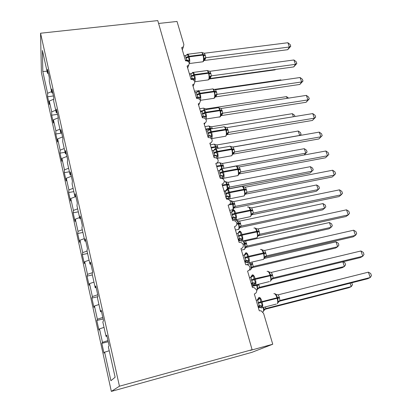 <?xml version="1.0" encoding="UTF-8"?>
<svg xmlns="http://www.w3.org/2000/svg" width="412" height="412" viewBox="0 0 412 412"><rect width="100%" height="100%" fill="white"/><g stroke="black" fill="none" stroke-linecap="round" stroke-linejoin="round"><path stroke-width="0.62" d="M111.338 391.4L251.871 352.353L272.744 344.231L250.331 350.401L252.093 349.695L157.775 20.6L40.556 33.223L41.416 72.759L111.338 391.4L119.449 386.204L40.556 33.223M158.599 23.463L177.021 21.455L183.87 44.553L183.402 46.783L181.666 47.643L185.56 60.842C187.342 60.76 188.603 61.491 189.345 63.036L188.696 65.271L187.084 66.023L191.055 79.47C192.852 79.377 194.124 80.113 194.876 81.684L194.062 84.13L192.61 84.754L196.653 98.463C198.466 98.35 199.753 99.096 200.51 100.698L199.501 103.355L198.244 103.85L202.364 117.827C204.187 117.698 205.49 118.45 206.263 120.077C206.479 121.329 206.062 122.287 205.006 122.961L203.986 123.317L208.189 137.572C210.027 137.428 211.335 138.185 212.123 139.843C212.355 141.254 211.845 142.289 210.589 142.943L209.842 143.17L214.132 157.708C215.981 157.549 217.304 158.311 218.102 160.005C218.345 161.597 217.727 162.699 216.243 163.312L215.816 163.42L220.188 178.257C222.053 178.072 223.392 178.844 224.2 180.569C224.447 182.362 223.711 183.531 221.991 184.066L226.554 199.187C228.361 199.084 229.654 199.872 230.421 201.55C230.679 203.425 229.911 204.63 228.124 205.166L232.682 220.611L233.238 220.544C234.907 220.595 236.086 221.404 236.771 222.964C237.039 224.88 236.272 226.121 234.474 226.682L239.125 242.447L240.052 242.38C241.576 242.565 242.642 243.379 243.255 244.826C243.528 246.783 242.761 248.055 240.948 248.647L245.701 264.746L246.984 264.705C248.359 264.993 249.327 265.807 249.873 267.146C250.156 269.144 249.389 270.452 247.566 271.07L252.417 287.514L254.034 287.53L256.635 289.935C256.928 291.979 256.156 293.329 254.322 293.977L259.277 310.772L261.198 310.859L263.613 313.45L272.744 344.231M108.217 341.744L101.841 343.356L102.459 342.331L107.959 340.595M101.841 343.356L103.989 353.105L104.633 352.188L110.91 380.698L115.128 377.248L108.366 346.863L109.118 345.792L106.749 335.167L106.028 336.367L102.84 322.035L103.515 320.66L101.198 310.277L100.559 311.771L97.438 297.752L98.035 296.094L95.775 285.938L95.208 287.715L92.154 274.001L92.679 272.069L90.465 262.135L89.971 264.18L86.984 250.759L87.442 248.57L85.274 238.847L84.846 241.149L81.926 228.016L82.318 225.575L80.196 216.063L79.83 218.607L76.972 205.753L77.302 203.07L75.226 193.758L74.922 196.539L72.121 183.953L72.388 181.043L70.359 171.928L70.112 174.93L67.372 162.601L67.578 159.475L65.59 150.55L65.405 153.764L62.717 141.687L62.871 138.355L60.925 129.61L60.791 133.03L58.159 121.2L58.262 117.662L56.351 109.103L56.269 112.718L53.689 101.12L53.74 97.392L51.871 89.002L51.84 92.808L49.311 81.437L49.311 77.533L47.478 69.309L47.498 73.29L42.426 50.485L42.802 71.518L47.596 93.282L51.572 91.603M106.976 336.197L106.028 336.367M103.134 318.955L96.815 320.484L97.366 319.202L102.794 317.436M101.501 311.637L100.559 311.771M97.819 296.702L91.886 298.077L92.376 296.552L97.742 294.755M96.145 287.612L95.208 287.715M92.365 274.948L87.056 276.122L87.488 274.361L92.53 272.626M90.908 264.107L89.971 264.18M87.591 253.493L82.328 254.601L82.699 252.618L87.056 251.078M85.778 241.108L84.846 241.149M82.915 232.461L77.688 233.506L78.002 231.312L82.307 229.752M80.762 218.597L79.83 218.607M78.326 211.835L73.14 212.824L73.403 210.424L77.657 208.843M75.849 196.555L74.922 196.539M73.825 191.611L68.68 192.543L68.892 189.942L73.099 188.346M71.034 174.971L70.112 174.93M69.412 171.773L64.303 172.654L64.468 169.862L68.624 168.245M66.322 153.836L65.405 153.764M65.081 152.311L60.013 153.135L60.126 150.164L64.241 148.531M61.707 133.122L60.791 133.03M61.543 133.107L55.8 133.993L55.872 130.846L59.936 129.193M57.18 112.831L56.269 112.718M57.52 114.351L51.67 115.2L51.696 111.884L55.718 110.22M52.751 92.942L51.84 92.808M47.596 93.282L47.612 96.758L49.306 104.463L49.311 101.053L53.715 99.21M53.421 95.965L47.612 96.758M48.405 73.449L47.498 73.29M104.633 352.188L109.231 350.756M102.459 342.331L99.493 328.858L98.916 330.033L96.815 320.484M99.493 328.858L104.035 327.401M97.366 319.202L94.456 306.008L93.941 307.434L91.886 298.077M94.456 306.008L98.947 304.525M92.376 296.552L89.528 283.626L89.074 285.289L87.056 276.122M89.528 283.626L93.962 282.117M87.488 274.361L84.697 261.697L84.3 263.587L82.328 254.601M84.697 261.697L89.08 260.168M82.699 252.618L79.964 240.206L79.624 242.318L77.688 233.506M79.964 240.206L84.29 238.656M78.002 231.312L75.324 219.143L75.035 221.465L73.14 212.824M75.324 219.143L79.598 217.572M73.403 210.424L70.776 198.496L70.54 201.015L68.68 192.543M70.776 198.496L75.854 196.586M68.892 189.942L66.317 178.247L66.131 180.961L64.303 172.654M66.317 178.247L71.338 176.315M64.468 169.862L61.939 158.393L61.805 161.288L60.013 153.135M61.939 158.393L66.904 156.436M60.126 150.164L57.649 138.916L57.562 141.991L55.8 133.993M57.649 138.916L62.557 136.944M55.872 130.846L53.442 119.804L53.395 123.049L51.67 115.2M53.442 119.804L58.257 117.827M51.696 111.884L49.311 101.053M47.035 71.194L42.802 71.518M119.449 386.204L252.093 349.695M275.36 69.453L275.108 69.86L209.337 78.975M275.108 69.86L275.54 69.427M186.626 55.1L187.795 54.322L188.006 56.717L189.53 60.167L188.748 61.321L186.724 60.188L185.493 55.62L184.071 55.8M203.945 60.6L204.192 59.333L203.729 58.344L203.755 55.285L201.962 52.545L204.352 53.251L205.243 55.182L205.815 57.742L204.584 60.451M287.71 49.697L289.384 47.014L287.885 42.735L290.161 44.537L290.759 46.242L287.71 49.697L204.671 60.435M290.759 46.242L289.384 47.014L205.809 57.721L204.192 59.333M287.885 42.735L204.352 53.251M186.26 60.827L186.724 60.188M185.41 60.337L186.744 60.167M189.53 60.167L186.837 60.157M185.493 55.62L187.795 54.322M203.729 58.344L205.722 57.737M191.982 73.372L192.188 72.909L193.213 72.553L193.604 75.576L194.979 78.507L194.186 79.65L192.147 78.527L190.895 73.877L189.458 74.067M207.772 79.959L209.183 79.269L209.734 77.508L209.275 76.544L209.126 72.893L207.473 70.637L209.878 71.312L210.779 73.285L211.366 75.89L210.084 78.491M293.725 66.914L295.461 64.329L293.931 59.972L296.213 61.743L296.825 63.479L293.725 66.914L210.172 78.476M296.825 63.479L295.461 64.329L211.361 75.87M293.931 59.972L209.878 71.312M191.498 79.439L192.147 78.527M190.823 78.692L192.167 78.507M194.979 78.507L192.26 78.496M190.895 73.877L193.213 72.553M209.275 76.544L211.274 75.885M197.441 92L197.688 91.459L198.728 91.129L198.975 93.668L200.531 97.196L199.722 98.324L197.672 97.217L196.395 92.473L194.948 92.685M213.395 98.396L214.75 97.804L215.378 96.022L214.925 95.084L214.77 91.382L213.092 89.064L215.502 89.718L216.594 92.283L217.021 94.379L215.795 96.835L215.193 96.944M299.854 84.434L301.646 81.957L300.091 77.518L302.372 79.258L302.995 81.03L299.854 84.434L215.775 96.856L215.306 96.902L215.862 95.635L215.373 96.073M302.995 81.03L301.646 81.957L217.016 94.363L215.378 96.022M300.091 77.518L215.502 89.718M196.828 98.442L197.672 97.217L196.339 97.392M200.531 97.196L197.786 97.18M196.395 92.473L198.728 91.129M214.925 95.084L216.928 94.374M202.998 110.983L203.291 110.359L204.357 110.066L204.79 113.254L206.191 116.251L205.367 117.358L203.301 116.266L201.998 111.431L200.546 111.657M309.278 98.895L307.944 99.905L306.358 95.388L308.645 97.098L309.278 98.895L306.09 102.279L307.944 99.905L222.779 113.202L221.126 114.886L220.683 113.985L220.693 110.792L219.076 107.882M306.09 102.279L220.976 115.654M222.784 113.223L221.486 115.581M306.358 95.388L221.239 108.474L222.779 113.202M202.318 117.672L203.301 116.266M201.962 116.457L203.327 116.241M206.191 116.251L203.42 116.23M201.998 111.431L204.357 110.066M220.683 113.985L222.691 113.218M218.813 107.846L221.239 108.474M208.657 130.336L209.002 129.631L210.089 129.363L210.372 132.056L211.964 135.666L210.64 137.907M315.68 117.09L314.356 118.182L312.744 113.583L315.036 115.257L315.68 117.09L312.44 120.448L314.356 118.182L228.655 132.412L226.986 134.121L226.554 133.246L226.559 130.007L224.952 127.04M312.44 120.448L226.863 134.724M228.655 132.427L227.3 134.662M312.744 113.583L227.084 127.586L228.655 132.412M206.247 130.995L208.039 130.661L210.089 129.363M208.029 137.021L209.162 135.646L208.045 132.952L207.715 130.753M207.694 135.888L209.069 135.661M211.964 135.666L209.162 135.646M226.554 133.246L228.567 132.427M224.648 126.989L227.084 127.586M280.974 80.278L280.829 79.851L214.178 89.45M215.852 95.878L215.419 95.939M281.334 80.227L280.829 79.851M287.128 98.344L286.541 96.619L206.165 108.902L206.515 109.51M206.165 108.902L204.161 108.371M288.601 98.118L286.541 96.619M293.396 116.745L292.355 113.676L211.49 126.767L212.365 128.719M210.918 128.951L209.502 126.263M211.49 126.767L209.183 126.206M292.355 113.676L294.554 115.247L294.977 116.488M299.678 135.512L298.262 131.031L216.913 144.952L218.169 148.32M298.262 131.031L300.472 132.571L301.064 134.317L299.761 135.419L232.559 147.079M217.958 147.481L216.377 147.3L214.595 144.421L214.935 144.478M216.913 144.952L214.595 144.421M301.064 134.317L300.06 135.445M214.425 150.071L214.827 149.273L215.934 149.041L216.413 152.409L217.845 155.468L216.485 157.652M322.199 135.625L320.891 136.805L319.243 132.118L321.54 133.756L322.199 135.625L318.909 138.952L320.891 136.805L234.644 151.987L233.28 152.991L232.965 153.727L232.533 152.883L232.538 149.597L230.591 146.507L230.926 146.559M318.909 138.952L232.873 154.16M234.644 152.002L233.233 154.114M319.243 132.118L233.043 147.074L234.006 149.19L234.644 151.987M212.067 150.715L213.735 150.406L215.934 149.041M213.849 156.751L215.013 155.448L214.06 153.3L213.54 150.457M213.54 155.705L214.92 155.463M217.845 155.468L215.013 155.448M232.533 152.883L234.552 152.007M230.591 146.507L233.043 147.074M304.283 148.691L306.487 150.2L307.094 151.977L304.108 154.994L305.802 153.156L304.283 148.691L222.434 163.471L223.5 166.041L223.829 168.158L222.877 168.523M307.094 151.977L305.802 153.156L235.613 166M235.587 166.005L223.922 168.328M221.991 168.935L221.913 165.912L216.769 166.659M223.5 166.041L221.913 165.912L220.106 162.967L222.434 163.471M220.296 170.202L220.77 169.306L221.898 169.105L222.398 172.571L223.845 175.667L221.939 178.195M328.838 154.505L327.545 155.772L325.871 150.998L328.168 152.6L328.838 154.505L325.495 157.801L327.545 155.772L240.747 171.953L239.975 172.34L239.058 173.715L238.636 172.901L238.45 168.961L236.869 166.345L236.014 166.072M325.495 157.801L238.996 173.977M240.752 171.964L239.274 173.946M325.871 150.998L239.12 166.937L240.098 169.095L240.747 171.953M217.994 170.826L219.534 170.537L221.898 169.105M219.781 176.866L220.987 175.636L220.018 173.452L219.483 170.547M219.498 175.914L220.894 175.651M223.845 175.667L220.987 175.636M222.094 178.138L220.497 177.665L223.582 178.308L222.789 178.494M238.636 172.901L240.66 171.969M236.653 166.402L239.12 166.937M241.859 186.224L310.123 173.014L311.951 171.207L310.401 166.664L228.057 182.336L229.572 187.1L228.284 188.84L241.54 186.286M310.401 166.664L312.615 168.137L313.233 169.945L311.951 171.207L229.566 187.089L228.598 187.656L229.252 187.475L228.207 188.851M228.598 187.656L227.97 188.758L227.553 188.021L227.558 184.87L222.382 185.683M229.139 184.947L227.558 184.87L225.93 181.774L225.081 181.496M228.057 182.336L225.719 181.852M229.484 187.105L227.553 188.021M313.233 169.945L310.123 173.014M225.802 190.962L226.827 189.736L227.98 189.572L228.5 193.135L229.963 196.261L227.965 198.636M246.979 192.322L245.439 194.165L332.206 177.006L334.328 175.1L246.979 192.311L245.269 194.103L244.857 193.326L244.661 189.324L243.029 186.595L242.132 186.306M332.618 170.233L334.925 171.799L335.605 173.74L334.328 175.1L332.618 170.233L245.315 187.197L246.309 189.396L246.979 192.311M224.046 191.333L225.539 191.039L227.98 189.572M225.833 197.384L227.074 196.23L225.905 193.382L225.539 191.039M225.58 196.524L226.981 196.251M229.963 196.261L227.074 196.23M227.815 198.507L226.332 198.069M244.857 193.326L246.886 192.332M242.838 186.693L245.315 187.197M316.632 184.957L318.847 186.394L319.48 188.238L318.208 189.582L316.632 184.957L233.789 201.545L235.324 206.386L233.965 208.034L316.323 191.276L318.208 189.582L235.324 206.386L233.712 208.081L233.3 207.375L233.305 204.182L228.866 204.918M234.886 204.208L233.305 204.182L231.626 200.974L230.741 200.68M233.789 201.545L231.436 201.092M235.237 206.407L233.3 207.375M231.915 211.892L233.007 210.578L234.181 210.455L234.541 213.483L236.21 217.278L234.727 219.261L234.114 219.493M339.498 189.839L341.806 191.369L342.501 193.341L341.239 194.799L339.498 189.839L251.634 207.864L252.644 210.099L253.328 213.076L251.727 214.786L339.05 196.576L341.239 194.799L253.328 213.076L251.608 214.899L251.207 214.152L251.001 210.089L249.312 207.246L248.364 206.937M230.22 212.257L231.724 211.948L234.181 210.455M232.007 218.319L233.29 217.242L232.1 214.338L231.724 211.948M231.781 217.557L233.192 217.263M236.21 217.278L233.29 217.242M251.207 214.152L253.236 213.097M249.142 207.391L251.634 207.864M322.977 203.58L325.197 204.98L325.835 206.855L324.579 208.287L322.977 203.58L239.624 221.12L241.19 226.054L239.769 227.568L322.632 209.868L324.579 208.287L241.19 226.054L239.563 227.769L239.161 227.1L239.156 223.855L236.818 224.21M240.737 223.829L239.156 223.855L237.43 220.533L236.498 220.219M239.624 221.12L237.261 220.698M241.102 226.07L239.161 227.1M238.157 233.243L239.31 231.843L240.51 231.755L240.891 234.876L242.58 238.723L241.056 240.634L240.397 240.783M258.154 235.819L346.018 216.521L348.284 214.879L259.807 234.263L258.072 236.112L257.68 235.407L257.464 231.276L255.718 228.31L254.719 227.975M346.513 209.826L348.82 211.31L349.525 213.323L348.284 214.879L346.513 209.826L258.082 228.943L259.107 231.225L259.807 234.263L258.108 235.819M236.514 233.609L238.033 233.28L240.51 231.755M238.306 239.671L239.63 238.682L238.419 235.721L238.033 233.28M238.11 239.017L239.532 238.703M242.58 238.723L239.63 238.682M257.68 235.407L259.714 234.284M255.579 228.506L258.082 228.943M329.435 222.542L331.655 223.907L332.309 225.812L331.068 227.336L329.435 222.542L245.567 241.061L247.164 246.088L245.691 247.468L329.054 228.789L331.068 227.336L247.164 246.088L245.526 247.833L245.13 247.195L245.125 243.904L242.992 244.259M246.7 243.822L245.125 243.904L244.151 241.478M245.567 241.061L243.729 240.757M247.076 246.108L245.13 247.195M244.733 261.471L246.098 260.569L244.872 257.546L244.558 254.616L245.748 253.54L246.968 253.498L247.571 257.376L249.08 260.605L247.514 262.444L246.819 262.49M264.839 257.248L353.125 236.854L355.468 235.355L266.42 255.883L264.669 257.763L264.288 257.098L264.061 252.896L262.253 249.801L261.198 249.44M353.661 230.2L355.968 231.637L356.689 233.692L355.468 235.355L353.661 230.2L264.659 250.455L265.699 252.777L266.42 255.883L264.885 257.176M242.941 255.399L244.47 255.049L246.968 253.498M244.568 260.92L246.005 260.585M249.08 260.605L246.098 260.569M264.288 257.098L266.327 255.904M262.14 250.053L264.659 250.455M251.794 267.733L335.6 248.06L337.675 246.731L336.012 241.849L264.416 258.427M336.012 241.849L338.237 243.173L338.901 245.119L337.675 246.731L253.251 266.512L251.866 267.671M251.99 262.017L253.251 266.512L251.603 268.284L251.217 267.676L251.207 264.339L250.486 264.406L250.3 263.783L246.53 264.664M253.164 266.533L251.217 267.676M249.502 277.642L250.944 277.297L251.073 276.643L252.314 275.695L253.565 275.69L253.993 279.006L255.718 282.951L254.106 284.707L253.37 284.651M271.688 279.104L360.371 257.582L362.792 256.228L273.171 277.946L271.405 279.856L271.034 279.233L271.003 275.633L268.928 271.729M273.166 277.951L271.766 278.986M360.948 250.97L363.26 252.365L363.997 254.456L362.792 256.228L360.948 250.97L271.374 272.409L272.43 274.778L273.171 277.946M251.294 283.714L252.705 282.905L251.655 280.5L250.944 277.297M251.166 283.276L252.608 282.926M255.718 282.951L252.705 282.905M251.042 277.276L253.565 275.69M271.034 279.233L273.074 277.971M268.84 272.044L271.374 272.409M272.018 278.661L270.416 281.329C271.019 280.165 270.967 278.296 270.257 275.716L272.636 275.443M258.103 288.359L342.259 267.687L344.406 266.487L259.462 287.329L258.154 288.282M343.139 261.764L344.937 262.799L345.617 264.782L344.406 266.487L342.825 261.841M258.741 284.172L259.462 287.329M259.462 287.334L257.799 289.126L257.423 288.56L257.402 285.171L252.082 286.386M259.375 287.349L257.423 288.56M258.128 299.715L257.727 299.127L259.019 298.309L260.296 298.35L260.75 301.764L262.495 305.761L260.837 307.44L260.065 307.28M278.461 301.466L367.756 278.718L370.264 277.518L280.057 300.472L278.28 302.413L277.92 301.831L277.884 298.175L275.752 294.117M280.057 300.472L278.579 301.363L280.057 300.472M368.38 272.157L370.697 273.506L371.444 275.638L370.264 277.518L368.38 272.157L278.229 294.817L279.305 297.232L279.964 300.497M256.202 300.353L257.752 299.967L260.296 298.35M257.994 306.43L259.452 305.714L258.381 303.263L257.752 299.967M257.902 306.111L259.354 305.74M262.495 305.761L259.452 305.714M277.92 301.831L278.6 301.347L277.322 303.809C277.904 302.666 277.843 300.827 277.137 298.293L279.511 297.917M275.685 294.492L278.229 294.817M264.576 309.376L349.046 287.679L351.261 286.618L265.792 308.552L264.679 309.252M351.766 282.792L352.456 284.805L351.261 286.618L350.107 283.214M265.477 306.837L265.792 308.552L264.118 310.38L263.747 309.85L264.066 308.042M265.704 308.578L263.747 309.85M185.951 58.195L189.18 56.841C189.829 59.354 189.917 61.44 189.448 63.093L189.381 63.252M202.256 61.862L202.92 61.779L203.209 61.306C203.729 59.658 203.657 57.587 203.003 55.09L205.408 55.723M186.332 55.265L187.275 54.286C187.851 53.823 188.433 54.497 189.015 56.295L189.18 56.841L203.003 55.09L202.838 54.549C202.24 52.762 201.633 52.103 201.015 52.561L187.887 54.209M205.243 55.182L202.838 54.549L189.015 56.295L185.791 57.649M204.697 60.415L203.961 60.554M191.364 76.498L194.629 75.154C195.288 77.708 195.37 79.784 194.876 81.385L194.809 81.525M194.886 81.746L208.472 79.861L208.73 79.465C209.27 77.868 209.208 75.798 208.539 73.264L210.949 73.83M191.678 73.506L192.62 72.497C193.228 72.002 193.846 72.703 194.464 74.598L194.629 75.154L208.539 73.264L208.374 72.713C207.746 70.833 207.102 70.138 206.448 70.637L193.274 72.409M210.779 73.285L208.374 72.713L194.464 74.598L191.199 75.947M211.366 75.89L209.734 77.508M210.197 78.455L209.523 78.579M196.874 95.151L200.175 93.818C200.85 96.413 200.922 98.483 200.402 100.028L200.294 100.229M200.345 100.327L214.132 98.283L214.348 97.958C214.92 96.418 214.863 94.358 214.189 91.783L216.594 92.283M197.127 92.082L198.064 91.047C198.708 90.522 199.357 91.253 200.011 93.251L200.175 93.818L214.189 91.783L214.019 91.222C213.349 89.239 212.669 88.518 211.984 89.049L198.754 90.949M216.424 91.722L214.019 91.222L200.011 93.251L196.709 94.585M202.493 114.16L205.835 112.842C206.52 115.478 206.587 117.538 206.041 119.022L220.08 116.807C220.678 115.324 220.631 113.274 219.941 110.658L222.346 111.08M202.678 110.998L203.616 109.953C204.285 109.391 204.97 110.159 205.665 112.265L205.835 112.842L219.941 110.658L219.766 110.086C219.06 108.001 218.345 107.238 217.624 107.81L204.342 109.844M222.171 110.514L219.766 110.086L205.665 112.265L202.323 113.588M219.127 117.183L220.41 116.694L221.126 114.897L221.764 114.299L221.11 115.612L221.507 115.561M208.22 133.54L211.603 132.231C212.298 134.909 212.355 136.964 211.783 138.391L211.454 138.751M224.973 136.341L225.92 136.022C226.543 134.595 226.507 132.556 225.807 129.898L228.207 130.244M208.343 130.269L209.265 129.219C209.971 128.621 210.692 129.425 211.428 131.644L211.603 132.231L225.807 129.898L225.627 129.316C224.875 127.112 224.123 126.319 223.371 126.922L210.032 129.095M228.032 129.667L225.627 129.316L211.428 131.644L208.045 132.952M211.119 136.763L209.044 135.682M227.326 134.642L227.027 134.678L227.81 133.303L227.064 133.864L225.791 136.202L211.382 138.674M198.574 90.867L194.5 91.16M202.318 111.343L200.536 111.616M202.822 110.704L200.376 111.08M204.517 109.813C203.925 108.325 203.368 107.805 202.843 108.253L199.681 108.732M210.254 129.059L210.053 128.374L205.686 129.085M209.487 129.038L205.845 129.631M212.36 128.709L210.053 128.374C209.389 126.366 208.735 125.609 208.086 126.113L204.96 126.618M215.996 148.691L215.656 147.218L211.258 147.975M216.377 147.3L215.656 147.218L215.491 146.667L211.093 147.419M217.793 146.93L215.491 146.667C214.791 144.55 214.101 143.762 213.426 144.298L210.326 144.823M214.06 153.3L217.485 152.007C218.19 154.727 218.242 156.771 217.639 158.136L217 158.491M230.936 155.87L231.874 155.607C232.528 154.243 232.497 152.208 231.786 149.51L234.186 149.783M214.116 149.906L215.028 148.861C215.77 148.222 216.527 149.072 217.309 151.41L217.485 152.007L231.786 149.51L231.601 148.917C230.808 146.6 230.014 145.76 229.227 146.404L215.826 148.722M234.006 149.19L231.601 148.917L217.309 151.41L213.885 152.703M216.985 156.55L214.899 155.478M215.481 157.75L214.065 157.487M233.254 154.098L234.011 152.651L233.28 152.991M221.708 168.714L221.028 165.289L216.599 166.093M223.33 165.48L221.028 165.289C220.286 163.07 219.565 162.246 218.86 162.807L216.429 163.245M223.278 168.446L223.922 168.153M220.018 173.452L223.484 172.175C224.2 174.94 224.241 176.969 223.613 178.267L237.94 175.574C238.625 174.276 238.605 172.252 237.879 169.507L240.278 169.698M220.003 169.919L220.904 168.884C221.677 168.204 222.475 169.095 223.299 171.562L223.484 172.175L237.879 169.507L237.693 168.905C236.849 166.463 236.014 165.583 235.19 166.268L221.733 168.729M240.098 169.095L237.693 168.905L223.299 171.562L219.838 172.839M237.018 175.785L238.007 175.558L239.969 172.345L240.402 172.34L239.3 173.926M222.969 176.727L220.868 175.672M221.955 178.211L219.977 177.541M227.12 190.138L227.259 189.669M227.352 189.015L226.662 184.257L222.212 185.112M228.969 184.375L226.662 184.257C225.884 181.929 225.127 181.064 224.391 181.656L224.246 181.682M226.09 194.006L229.602 192.744C230.323 195.52 230.365 197.533 229.721 198.78L228.897 198.981M243.224 196.097L244.151 195.911C244.846 194.665 244.831 192.662 244.1 189.906L246.494 190.009M225.828 190.952C226.219 189.829 226.569 189.278 226.888 189.299C227.697 188.583 228.536 189.52 229.417 192.121L229.602 192.744L244.1 189.906L243.909 189.288C243.013 186.713 242.138 185.791 241.272 186.512L227.754 189.134M246.309 189.396L243.909 189.288L229.417 192.121L225.905 193.382M226.507 190.591L226.652 189.783M229.072 197.307L226.955 196.267M228.011 198.682L226.013 197.997M231.935 209.929L232.677 209.76C233.295 208.637 233.259 206.773 232.579 204.167L232.409 203.585L229.891 204.089M234.711 203.626L232.409 203.585C231.601 201.18 230.818 200.258 230.05 200.819M232.291 214.976L235.844 213.725C236.56 216.46 236.606 218.437 235.983 219.663L235.134 219.879M249.564 216.82L250.517 216.619C251.191 215.394 251.166 213.421 250.439 210.712L252.834 210.728M233.043 210.063C233.882 209.414 234.752 210.424 235.654 213.092L235.844 213.725L250.439 210.712L250.249 210.084C249.327 207.442 248.421 206.448 247.524 207.102M252.644 210.099L250.249 210.084L235.654 213.092L232.1 214.338M232.579 211.562L232.754 210.63M235.298 218.298L233.166 217.278M234.191 219.565L232.167 218.86M237.853 229.587L238.553 229.376C239.151 228.269 239.109 226.435 238.435 223.865L238.26 223.273L236.854 223.567M240.562 223.232L238.26 223.273C237.415 220.765 236.596 219.792 235.798 220.358M238.615 236.37L242.21 235.139C242.925 237.827 242.982 239.774 242.374 240.979L241.499 241.211M256.032 237.966L257.016 237.75C257.67 236.54 257.634 234.603 256.913 231.941L259.303 231.863M239.321 231.24C240.201 230.679 241.097 231.76 242.019 234.49L242.21 235.139L256.913 231.941L256.717 231.297C255.775 228.593 254.837 227.527 253.905 228.099M259.107 231.225L256.717 231.297L242.019 234.49L238.419 235.721M238.816 232.935L238.986 231.894M241.648 239.722L239.506 238.718M258.602 234.819L257.016 237.75L241.978 241.149L238.445 240.15M243.878 249.615L244.543 249.368C245.119 248.282 245.073 246.469 244.404 243.945L243.09 240.819M244.223 243.338L246.52 243.214M245.068 258.211L248.714 256.995C249.42 259.637 249.481 261.548 248.9 262.732L247.998 262.985M262.635 259.55L263.644 259.313C264.272 258.128 264.231 256.223 263.515 253.607L265.9 253.432M245.732 252.85C246.644 252.376 247.576 253.535 248.513 256.336L248.714 256.995L263.515 253.607L263.314 252.947C262.356 250.177 261.388 249.033 260.42 249.518M265.699 252.777L263.314 252.947L248.513 256.336L244.872 257.546M245.181 254.74L245.341 253.586M248.132 261.584L245.979 260.6M246.927 262.614L244.852 261.872M244.419 255.064L244.558 254.616M250.027 270.02L250.645 269.747C251.207 268.676 251.15 266.894 250.486 264.406M252.783 264.195L251.207 264.339L251.021 263.721L250.3 263.783L249.847 262.516M252.597 263.582L251.021 263.721M251.655 280.5L255.347 279.31C256.048 281.906 256.12 283.786 255.564 284.95L254.637 285.212M269.381 281.581L254.827 285.202L253.535 284.826L252.494 283.811L253.133 282.926L252.582 282.941M252.273 274.902C253.226 274.521 254.183 275.767 255.146 278.63L255.347 279.31L270.257 275.716L270.051 275.046C269.067 272.208 268.073 270.988 267.064 271.379M272.43 274.778L255.146 278.63L251.454 279.825M251.686 276.998L251.83 275.721M254.75 283.904L253.272 282.838M253.488 284.81L251.392 284.048M250.82 277.327L251.073 276.643M256.728 290.681L256.867 290.522C257.407 289.471 257.346 287.715 256.686 285.264L256.522 284.713M254.271 285.176L251.897 285.753M258.978 284.97L257.402 285.171L257.217 284.543M258.381 303.263L262.125 302.089C262.82 304.648 262.897 306.492 262.362 307.635L261.419 307.913M276.272 304.077L261.471 307.913L260.255 307.496L259.431 306.569L260.003 305.74L259.323 305.75M258.952 297.418C259.946 297.134 260.935 298.463 261.919 301.399L262.125 302.089L277.137 298.293L276.931 297.608C275.922 294.698 274.897 293.396 273.846 293.694M279.305 297.232L258.18 302.573M258.329 299.72L258.453 298.309M261.507 306.693L260.168 305.637M260.193 307.465L258.067 306.683M257.325 300.075L257.727 299.127M275.901 294.256L276.421 294.606M262.841 312.008L263.211 311.709C263.665 310.885 263.675 309.448 263.237 307.409M260.06 307.285L258.375 307.718M259.122 306.832L258.185 307.069M183.402 46.783L182.32 49.873M188.696 65.271L187.666 67.98M194.062 84.13L193.104 86.427M199.501 103.355L198.646 105.22M205.006 122.961L204.295 124.373M210.589 142.943L210.053 143.896M216.243 163.312L215.929 163.816M191.642 73.588L189.407 73.887M189.407 63.536L202.92 61.779L203.713 61.079L204.465 59.292L203.94 60.641M202.112 52.571L201.628 52.458M207.597 70.632L207.097 70.519M209.487 78.697L210.099 77.302L209.729 77.605M213.241 89.059L212.669 88.92M218.988 107.836L218.345 107.661M224.839 126.968L224.128 126.762M198.249 90.599L198.816 90.743M203.43 108.14L204.053 108.31M208.704 125.99L209.389 126.185M214.065 144.159L214.812 144.385M216.908 158.414L231.791 155.715L233.274 153.001M230.802 146.471L230.014 146.229M219.524 162.663L220.477 163.028M225.884 190.715L223.974 191.086M228.593 187.661L227.893 189.103M226.003 197.971L229.659 198.811L244.151 195.911L246.18 192.579M225.853 197.461L227.022 196.241M234.685 206.597L233.717 207.988C233.362 209.208 233.017 209.796 232.677 209.76L229.664 210.377M233.825 219.272L235.757 219.771L250.517 216.619L252.268 213.509M231.93 211.886C232.296 210.707 232.651 210.115 232.996 210.12M233.388 217.227L232.327 218.514L233.815 219.261M240.258 226.425L239.568 227.651C239.233 228.809 238.893 229.386 238.553 229.376L235.463 230.04M238.172 233.182L239.228 231.359M239.882 238.646L238.955 239.779L240.5 240.871M246.082 246.582L244.543 249.368L241.375 250.079M240.211 240.629L238.687 240.963M246.51 260.513L245.67 261.543L246.948 262.624L248.333 262.954L263.644 259.313L265.112 256.547M244.553 254.791L245.583 253.025M252.067 267.105L250.645 269.747L249.193 270.087M268.918 271.724L267.81 271.338M251.068 276.843L252.072 275.134M258.19 288.019L256.722 290.558M275.721 294.101L274.552 293.684M257.479 300.034L258.69 297.701M275.906 294.297L276.174 294.544M264.447 309.34L263.211 311.709"/></g></svg>
